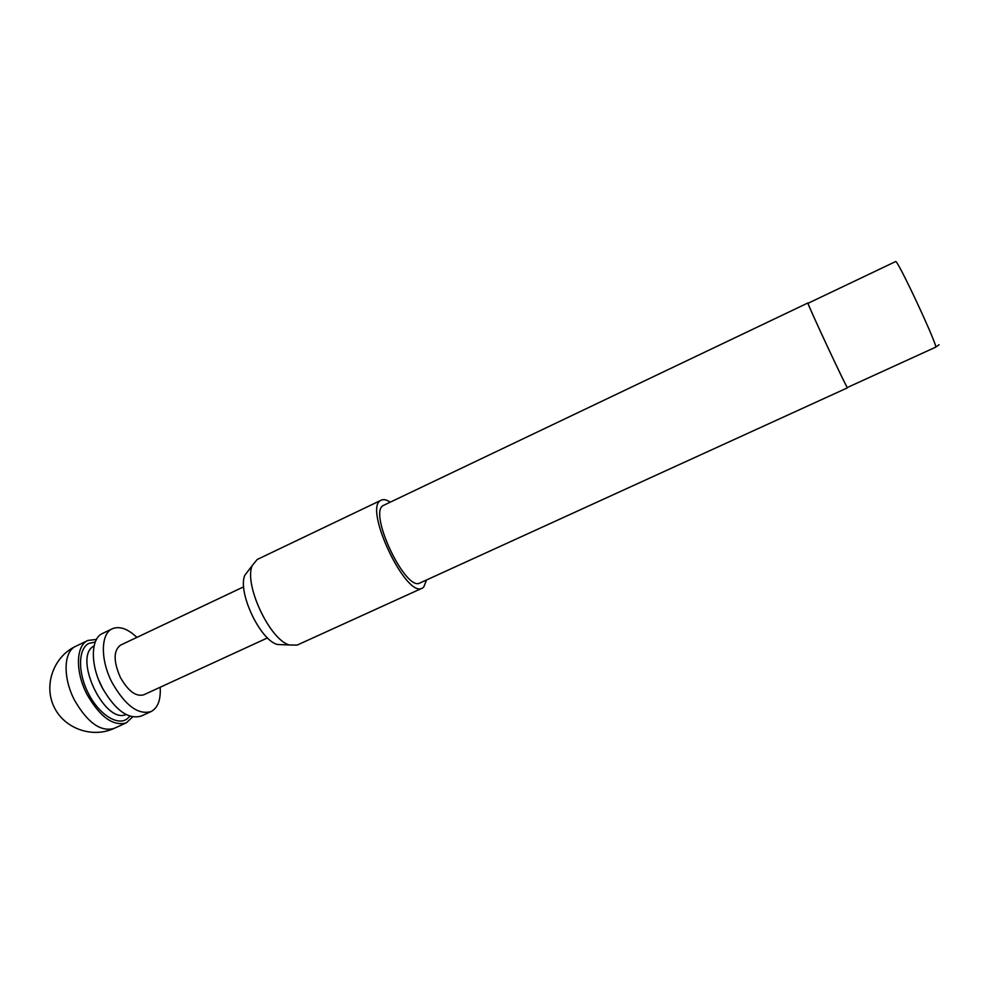 <?xml version="1.0" encoding="UTF-8"?>
<svg xmlns="http://www.w3.org/2000/svg" width="993" height="993" viewBox="0 0 993 993"><rect width="100%" height="100%" fill="white"/><g stroke="black" fill="none" stroke-linecap="round" stroke-linejoin="round"><path stroke-width="1.49" d="M96.47 639.43L87.905 640.448C75.915 645.413 75.071 671.566 86.912 694.244C99.97 716.996 113.115 726.528 126.347 722.83L132.628 716.921M160.183 687.255C160.903 699.866 157.85 707.984 151.01 711.596C138.114 715.134 125.13 705.44 112.06 682.526C100.181 659.7 100.678 633.559 112.358 628.755C119.52 625.838 127.7 628.718 136.897 637.369M151.01 711.596L141.118 716.102C128.072 719.702 115.027 710.082 101.969 687.23C90.102 664.466 90.735 638.325 102.54 633.46L112.358 628.755M267.514 637.903L143.737 694.815C135.942 696.925 128.147 691.103 120.339 677.363C113.339 661.264 113.401 650.514 120.55 645.127L243.67 586.813M381.324 500.124L257.187 559.493L252.259 565.538C243.67 584.021 269.649 639.703 289.323 644.991L297.143 645.09L422.373 588.092C406.087 598.891 362.904 507.448 380.952 500.323L381.324 500.124C383.658 499.069 386.625 499.74 390.224 502.16M808.054 303.312L808.066 303.275C806.75 302.803 847.724 390.534 847.364 387.493L935.555 347.227C939.266 348.804 897.647 259.434 895.649 261.544L808.066 303.275M847.451 387.444L847.513 387.804C847.873 390.882 806.589 302.468 807.905 302.989L808.153 303.237M847.513 387.804L420.076 582.916C405.69 592.399 367.633 511.929 383.447 505.412L807.917 302.964M426.543 579.962L423.614 587.297L422.373 588.092M283.688 644.742L277.221 644.457C259.818 639.815 237.265 591.48 244.886 575.158L248.821 570.019M114.121 728.39C100.715 732.164 87.496 722.718 74.45 700.053C62.844 677.871 63.552 652.128 75.195 646.555L74.152 647.076C53.014 657.999 43.555 685.927 54.255 707.326C64.669 728.862 92.56 738.432 114.121 728.39L126.347 722.83M126.086 714.55C104.277 724.456 72.477 656.323 94.087 645.959M129.897 716.189L126.955 719.006C117.236 726.069 98.866 714.265 88.352 693.35C77.677 672.534 78.112 648.938 88.7 643.464L95.266 641.999M102.962 689.117L98.717 680.031M939.055 344.732L935.555 347.227M277.221 644.457L289.323 644.991M244.886 575.158L252.259 565.538M87.905 640.448L75.791 646.257"/></g></svg>

